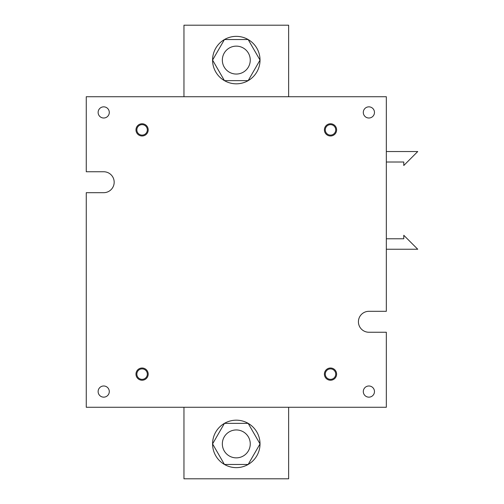 <?xml version="1.0" encoding="UTF-8"?>
<svg xmlns="http://www.w3.org/2000/svg" width="504" height="504" viewBox="0 0 504 504"><rect width="100%" height="100%" fill="white"/><g stroke="black" fill="none" stroke-linecap="round" stroke-linejoin="round"><path stroke-width="0.76" d="M288.635 96.73L288.635 25.2L183.96 25.2L183.96 96.73M183.96 407.27L183.96 478.8L288.635 478.8L288.635 407.27M330.511 379.354A5.235 5.235 0 0 1 325.275 374.126A5.235 5.235 0 0 1 330.511 368.89A5.235 5.235 0 0 1 335.74 374.126A5.235 5.235 0 0 1 330.511 379.354M330.511 135.11A5.235 5.235 0 0 1 325.275 129.875A5.235 5.235 0 0 1 330.511 124.645A5.235 5.235 0 0 1 335.74 129.875A5.235 5.235 0 0 1 330.511 135.11M142.09 135.11A5.235 5.235 0 0 1 136.855 129.875A5.235 5.235 0 0 1 142.09 124.645A5.235 5.235 0 0 1 147.326 129.875A5.235 5.235 0 0 1 142.09 135.11M142.09 379.354A5.235 5.235 0 0 1 136.855 374.126A5.235 5.235 0 0 1 142.09 368.89A5.235 5.235 0 0 1 147.326 374.126A5.235 5.235 0 0 1 142.09 379.354M386.335 332.249L368.89 332.249A10.471 10.471 0 0 1 358.42 321.785A10.471 10.471 0 0 1 368.89 311.315L386.335 311.315L386.335 96.73L86.26 96.73L86.26 171.751L103.711 171.751A10.471 10.471 0 0 1 114.175 182.215A10.471 10.471 0 0 1 103.711 192.686L86.26 192.686L86.26 407.27L386.335 407.27L386.335 332.249M368.89 118.012A5.582 5.582 0 0 0 373.722 109.639A5.582 5.582 0 0 0 364.052 109.639A5.582 5.582 0 0 0 368.89 118.012M103.711 118.012A5.582 5.582 0 0 0 108.543 109.639A5.582 5.582 0 0 0 98.872 109.639A5.582 5.582 0 0 0 103.711 118.012M368.89 397.152A5.582 5.582 0 0 0 373.722 388.779A5.582 5.582 0 0 0 364.052 388.779A5.582 5.582 0 0 0 368.89 397.152M103.711 397.152A5.582 5.582 0 0 0 108.543 388.779A5.582 5.582 0 0 0 98.872 388.779A5.582 5.582 0 0 0 103.711 397.152M330.511 135.986A6.105 6.105 0 0 1 325.219 126.825A6.105 6.105 0 0 1 335.796 126.825A6.105 6.105 0 0 1 330.511 135.986M330.511 380.23A6.105 6.105 0 0 1 325.219 371.07A6.105 6.105 0 0 1 335.796 371.07A6.105 6.105 0 0 1 330.511 380.23M142.09 380.23A6.105 6.105 0 0 1 136.798 371.07A6.105 6.105 0 0 1 147.376 371.07A6.105 6.105 0 0 1 142.09 380.23M142.09 135.986A6.105 6.105 0 0 1 136.798 126.825A6.105 6.105 0 0 1 147.376 126.825A6.105 6.105 0 0 1 142.09 135.986M386.335 249.241L417.74 249.241L403.78 235.286L403.78 238.776L386.335 238.776M386.335 151.54L417.74 151.54L403.78 165.501L403.78 162.011L386.335 162.011M248.163 464.455L224.438 464.455L212.575 443.911L224.438 423.36L248.163 423.36L260.026 443.911L248.163 464.455M236.3 429.95A13.954 13.954 0 0 1 248.384 450.885A13.954 13.954 0 0 1 224.211 450.885A13.954 13.954 0 0 1 236.3 429.95M236.3 420.179A23.726 23.726 0 0 1 260.026 443.911A23.726 23.726 0 0 1 236.3 467.636A23.726 23.726 0 0 1 212.575 443.911A23.726 23.726 0 0 1 236.3 420.179M248.163 80.64L224.438 80.64L212.575 60.089L224.438 39.545L248.163 39.545L260.026 60.089L248.163 80.64M236.3 46.135A13.954 13.954 0 0 1 248.384 67.07A13.954 13.954 0 0 1 224.211 67.07A13.954 13.954 0 0 1 236.3 46.135M236.3 36.364A23.726 23.726 0 0 1 260.026 60.089A23.726 23.726 0 0 1 236.3 83.822A23.726 23.726 0 0 1 212.575 60.089A23.726 23.726 0 0 1 236.3 36.364"/></g></svg>
